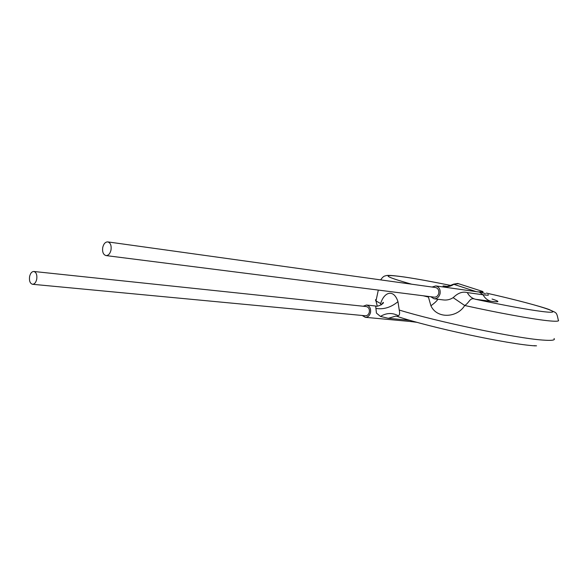 <?xml version="1.0" encoding="UTF-8"?>
<svg xmlns="http://www.w3.org/2000/svg" width="588" height="588" viewBox="0 0 588 588"><rect width="100%" height="100%" fill="white"/><g stroke="black" fill="none" stroke-linecap="round" stroke-linejoin="round"><path stroke-width="0.88" d="M29.584 276.617C29.091 280.946 30.061 283.504 32.509 284.276C34.545 284.202 35.956 282.49 36.743 279.146C37.235 274.816 36.265 272.266 33.839 271.48C31.789 271.546 30.37 273.258 29.584 276.617M32.509 284.276L365.398 315.778C367.36 315.763 368.676 314.565 369.345 312.169C369.698 309.067 368.691 307.201 366.317 306.569L33.839 271.48M102.724 247.511C102.187 252.009 103.282 254.707 106.002 255.582C108.42 255.567 110.088 253.7 111.014 249.974C111.551 245.483 110.471 242.785 107.773 241.896C105.333 241.896 103.65 243.763 102.724 247.511M106.002 255.582L434.253 297.168C436.502 297.227 438.001 295.948 438.766 293.339C439.14 290.178 438.067 288.245 435.546 287.525L107.773 241.896M430.769 296.727L434.062 298.777L442.83 299.873C446.601 300.409 450.04 299.674 453.142 297.653L455.391 295.698C459.324 292.545 463.293 291.508 467.298 292.589C469.18 296.073 471.87 298.292 475.354 299.248C469.658 297.021 469.834 302.357 464.711 305.503C457.317 317.858 436.95 319.152 430.916 305.76L428.248 296.403M434.062 298.777C437.053 298.851 439.052 297.146 440.067 293.677C440.566 289.465 439.148 286.878 435.789 285.922L432.062 287.04M409.99 320.342L388.359 318.306L380.429 316.425L376.43 313.073L375.666 306.017L366.493 305.032L363.156 306.238M362.23 315.477L365.266 317.314C367.875 317.299 369.631 315.697 370.521 312.507C370.991 308.369 369.646 305.878 366.493 305.032M381.002 304.966L380.649 303.592C384.177 291.67 393.842 288.84 397.966 301.673L399.237 310.038C399.936 313.264 399.634 315.175 398.333 315.763L397.267 316.432L395.739 316.101L388.359 318.306M380.429 316.425C386.463 312.809 392.424 312.588 398.333 315.763M453.142 297.653L464.711 305.503C498.058 312.845 531.067 318.887 546.744 320.614C555.983 321.621 559.82 321.416 558.262 319.997C556.476 311.302 556.498 313.235 549.214 309.567C541.122 306.466 513.427 299.13 486.379 293.089M437.913 299.255C436.73 301.093 434.4 303.261 430.916 305.76M375.872 308.406C383.604 309.67 390.969 307.428 397.966 301.673M446.806 287.481L443.962 286.51C447.453 287.128 450.739 286.393 453.811 284.32L476.118 291.619M443.962 286.51C442.294 285.922 442.779 285.812 445.417 286.172L446.277 286.305M453.561 284.166L457.729 283.445L482.314 291.339M365.266 317.314L410.608 321.518L412.717 321.129M492.053 299.027L493.854 299.623C500.087 301.74 499.139 302.298 490.995 301.299L475.354 299.248C504.688 305.444 526.841 309.516 541.813 311.464C571.837 315.3 536.227 304.261 486.394 293.103M380.671 279.888C382.303 277.44 383.773 276.125 385.074 275.941C386.61 275.574 386.441 274.5 404.147 276.97C416.473 278.808 432.07 281.637 450.923 285.467C432.173 281.667 416.738 278.866 404.581 277.051C380.458 273.699 382.803 276.081 411.622 284.195M399.237 310.038C436.303 321.548 515.97 338.24 542.356 340.04C551.64 340.768 555.542 340.268 554.058 338.526M534.095 345.678L536.55 345.832M376.342 299.307L375.475 299.865L375.813 300.836L380.649 303.592M423.206 295.771L428.564 297.102M467.298 292.589L483.013 294.764L479.396 292.082L435.789 285.922M490.995 301.299C487.54 300.358 484.88 298.175 483.013 294.764C487.636 295.389 489.304 295.352 488.011 294.654M482.954 291.545L478.375 291.942M485.445 293.677L481.3 292.332M445.836 286.29L445.498 286.26C446.373 285.783 445.013 287.797 453.517 284.195L458.581 283.695M535.249 345.876C508.451 344.289 430.019 327.553 397.275 316.425M377.246 306.054L375.982 300.997L378.305 290.082M410.608 321.518L417.068 322.342M479.396 292.082L482.983 292.405M381.399 304.731L383.192 302.372C384.875 303.143 377.018 307.355 375.666 306.017L375.666 306.017"/></g></svg>
